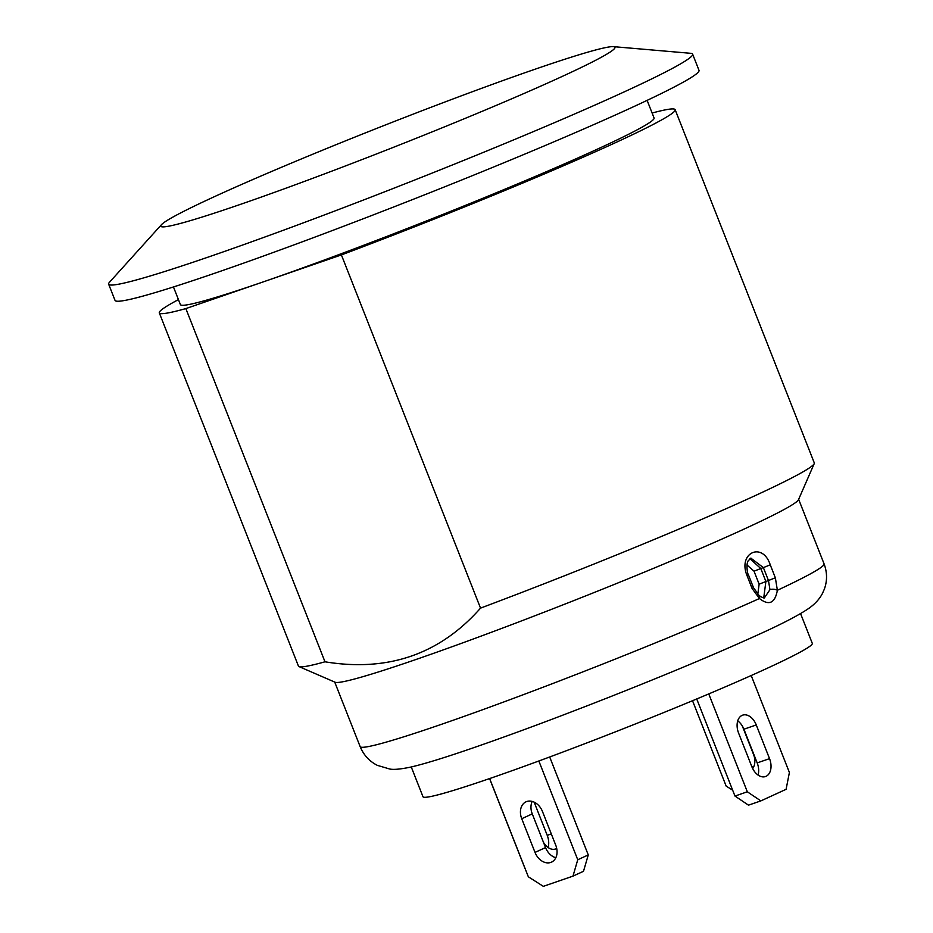 <?xml version="1.0" encoding="UTF-8"?>
<svg xmlns="http://www.w3.org/2000/svg" width="933" height="933" viewBox="0 0 933 933"><rect width="100%" height="100%" fill="white"/><g stroke="black" fill="none" stroke-linecap="round" stroke-linejoin="round"><path stroke-width="1.4" d="M692.519 700.706L726.142 786.064L732.673 790.216M751.671 766.261A14.648 10.951 -114.6 0 0 753.631 766.984M742.306 725.967L753.561 754.517A14.648 10.951 65.4 0 1 752.686 768.582M708.753 693.907L747.321 791.79L760.838 800.899L786.087 789.318L789.4 772.489L751.205 675.515M738.586 733.058A14.648 9.692 -109 0 1 742.656 715.156A14.648 9.692 -109 0 1 756.266 724.953L769.538 758.646A14.648 9.692 -109 0 1 765.48 776.548A14.648 9.692 -109 0 1 751.87 766.751L738.586 733.058M696.718 698.957L734.971 796.059L747.321 791.79M758.051 775.066A14.648 9.692 71 0 0 757.188 762.902L743.916 729.209A14.648 9.692 71 0 0 737.723 720.906M760.838 800.899L748.488 805.156L734.971 796.059M549.689 756.978L588.268 854.931L583.498 871.294L572.979 876.122L577.749 859.748L588.268 854.931M532.195 801.424A14.648 10.951 -114.6 0 0 532.265 813.891L545.537 847.584A14.648 10.951 -114.6 0 0 555.835 857.719M538.842 760.99L577.749 859.748M521.734 818.719A14.648 10.951 65.4 0 1 526.002 801.82A14.648 10.951 65.4 0 1 542.493 811.558L555.765 845.251A14.648 10.951 65.4 0 1 551.496 862.139A14.648 10.951 65.4 0 1 535.017 852.412L521.734 818.719L532.265 813.891M489.65 778.554L528.346 876.798L543.333 886.35L572.979 876.122M556.709 848.435A14.648 9.692 -109 0 1 555.52 848.983A14.648 9.692 -109 0 1 543.507 842.441M548.091 847.502A14.648 9.692 71 0 0 547.228 835.35L534.154 802.147M489.58 778.577L525.011 868.495M411.266 766.973L422.976 796.712A209.214 10.17 -21.5 0 0 491.388 777.959A209.214 10.17 -21.5 0 0 700.951 697.196A209.214 10.17 -21.5 0 0 812.293 643.362L800.572 613.622M750.82 558.121L763.369 567.602L770.25 564.838C762.611 541.315 737.7 552.744 746.995 575.509L748.406 574.763C747.216 573.632 746.05 563.345 748.231 560.791L750.948 558.074M763.754 597.75L765.888 581.469L760.78 568.512L763.369 567.602L768.477 580.559L769.958 589.668A5.225 2.391 4.5 0 1 777.376 590.286L775.358 577.807L770.25 564.838M769.958 589.668L764.594 597.587C764.652 598.531 762.832 597.866 759.147 595.592A5.225 2.531 127.9 0 1 759.427 598.52C769.002 605.96 774.985 603.219 777.376 590.286A249.309 12.117 158.5 0 0 824.072 563.859L798.648 499.318M759.03 595.511A5.225 2.531 127.9 0 1 759.147 595.592L753.514 587.72L752.091 588.478L759.427 598.52A249.309 12.117 158.5 0 1 441.659 724.253A249.309 12.117 158.5 0 1 360.138 746.598C363.648 755.065 369.375 761.316 377.329 765.352L389.656 769.002C393.504 769.853 400.525 769.212 410.695 767.101C424.748 763.835 445.881 757.316 474.069 747.555C513.103 734.049 557.841 717.372 608.281 697.546C667.095 674.326 716.497 653.636 756.511 635.455C781.539 624.235 799.266 615.01 809.692 607.768C815.559 603.406 819.827 598.578 822.509 593.318L824.352 589.131C827.349 580.793 827.256 572.372 824.072 563.859M747.03 565.025L754.027 571.206L760.78 568.512L749.887 558.657M652.109 113.033A277.206 13.482 158.5 0 1 675.154 109.686L814.287 462.896A277.206 13.482 158.5 0 1 814.217 463.631L798.485 499.703A249.309 12.117 158.5 0 1 743.193 529.489A249.309 12.117 158.5 0 1 493.849 631.361A249.309 12.117 158.5 0 1 335.099 682.233L298.992 666.582A277.206 13.482 158.5 0 1 298.443 666.092L159.31 312.882A277.206 13.482 158.5 0 1 178.448 299.61M754.027 571.206L759.135 584.175L757.759 594.368M173.456 286.956L180.396 304.578A254.546 12.374 -21.5 0 0 263.631 281.754L341.396 254.919L480.53 608.129C439.816 654.278 387.965 672.168 324.987 661.8L185.854 308.59L263.631 281.754A254.546 12.374 -21.5 0 0 518.596 183.486A254.546 12.374 -21.5 0 0 654.068 118.001L647.129 100.379M185.854 308.59A277.206 13.482 158.5 0 1 159.31 312.882M675.154 109.686A277.206 13.482 158.5 0 1 341.396 254.919M814.217 463.631A277.206 13.482 158.5 0 1 752.744 496.741A277.206 13.482 158.5 0 1 480.53 608.129M324.987 661.8A277.206 13.482 158.5 0 1 298.992 666.582M108.648 284.18L115.039 300.379A313.826 15.255 -21.5 0 0 308.741 239.408A313.826 15.255 -21.5 0 0 629.332 108.66A313.826 15.255 -21.5 0 0 699.004 70.348L692.624 54.149A313.826 15.255 158.5 0 1 622.952 92.46A313.826 15.255 158.5 0 1 302.362 223.209A313.826 15.255 158.5 0 1 108.648 284.18A313.826 15.255 158.5 0 1 109.499 282.244L161.432 224.713A244.084 11.872 -21.5 0 0 392.222 147.799A244.084 11.872 -21.5 0 0 613.471 46.65A244.084 11.872 -21.5 0 0 535.169 69.182A244.084 11.872 -21.5 0 0 300.799 159.181A244.084 11.872 -21.5 0 0 161.432 224.713M613.471 46.65L690.688 53.309A313.826 15.255 158.5 0 1 692.624 54.149M756.266 724.953L743.916 729.209M769.538 758.646L757.188 762.902M545.537 847.584L535.017 852.412M551.31 833.939L547.228 835.35M759.135 584.175L775.358 577.807M746.995 575.509L752.091 588.478M753.514 587.72L748.406 574.751M334.714 682.07L360.138 746.598"/></g></svg>
